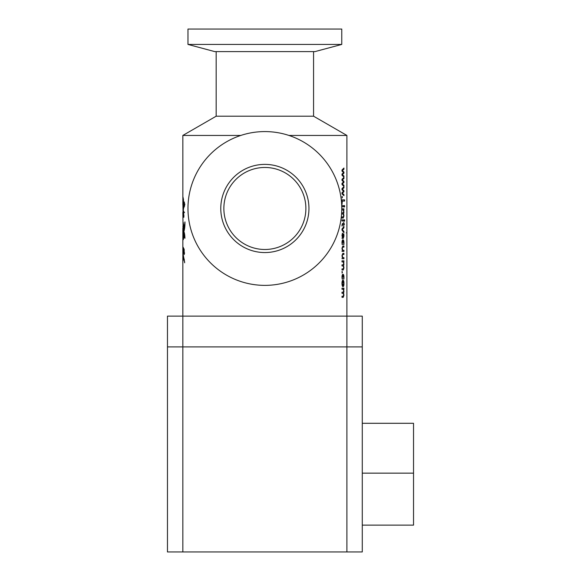 <?xml version="1.0" encoding="UTF-8"?>
<svg xmlns="http://www.w3.org/2000/svg" width="581" height="581" viewBox="0 0 581 581"><rect width="100%" height="100%" fill="white"/><g stroke="black" fill="none" stroke-linecap="round" stroke-linejoin="round"><path stroke-width="0.87" d="M183.102 211.956L183.342 211.063C183.269 209.625 183.298 209.625 183.429 211.063L184.431 212.544L183.509 212.05L183.843 217.33L183.117 212.05L183.335 217.301L182.841 212.377L183.102 229.19M182.855 229.19L182.848 228.21M182.841 234.325L182.841 229.255M183.102 254.507L183.102 254.115M183.102 204.497L183.095 197.279L183.168 203.328L183.4 198.68L183.502 202.246L184.33 202.043L184.547 206.153L184.533 203.866L183.523 203.328L183.603 207.105C183.843 203.67 184.264 207.119 183.625 207.461L183.531 209.298M341.766 44.432L187.968 44.432L187.968 29.05L341.766 29.05L341.766 44.432L314.982 51.607L214.752 51.607L187.968 44.432M187.968 208.477A76.895 76.895 0 0 0 264.871 285.373A76.895 76.895 0 0 0 341.766 208.477A76.895 76.895 0 0 0 264.871 131.582A76.895 76.895 0 0 0 187.968 208.477M308.954 208.477A44.091 44.091 0 0 0 264.871 164.387A44.091 44.091 0 0 0 220.78 208.477A44.091 44.091 0 0 0 264.871 252.561A44.091 44.091 0 0 0 308.954 208.477M305.882 208.267L305.882 208.477A41.011 41.011 0 0 0 264.871 167.466A41.011 41.011 0 0 0 223.859 208.477L223.859 208.267M216.168 51.607L216.168 116.2L313.566 116.2L346.893 135.438L288.924 135.438M216.168 116.2L182.841 135.438L240.81 135.438M313.566 51.607L313.566 116.2M343.923 177.111L341.998 175.251L341.998 174.053L343.56 172.651L341.998 171.097L341.998 170.001L343.923 168.032L343.923 169.238L342.362 170.553L343.923 172.078L343.923 173.174L342.362 174.649L343.923 176.021L343.923 177.111M343.923 186.414L341.998 184.555L341.998 183.349L343.56 181.955L341.998 180.393L341.998 179.304L343.923 177.336L343.923 178.534L342.362 179.849L343.923 181.381L343.923 182.478L342.362 183.945L343.923 185.317L343.923 186.414M343.923 195.71L341.998 193.851L341.998 192.652L343.56 191.251L341.998 189.696L341.998 188.6L343.923 186.632L343.923 187.837L342.362 189.145L343.923 190.677L343.923 191.774L342.362 193.248L343.923 194.62L343.923 195.71M342.194 196.48L342.194 197.903L342.194 196.48M343.952 211.963L343.582 213.786L343.952 215.921L343.233 218.035L341.998 218.035L341.998 216.938L343.139 216.938L343.683 215.522L343.131 213.982L341.998 213.982L341.998 212.886L343.175 212.886L343.683 211.462L343.131 209.937L341.998 209.937L341.998 208.84L343.923 208.84L343.582 213.786M344.489 205.558L344.489 206.981L344.489 205.558M341.998 205.667L343.923 205.667L343.923 206.763L341.998 206.763L341.998 205.667L343.676 205.667L343.676 206.763L341.998 206.763M344.584 199.871L344.584 201.077L342.325 201.077L341.998 204.468L341.998 199.871L344.584 199.871M341.998 219.894L343.923 219.894L343.923 220.983L341.998 220.983L341.998 219.894L343.676 219.894L343.676 220.983L341.998 220.983M344.489 219.785L344.489 221.201L344.489 219.785M342.652 224.484L342.289 225.443L342.412 224.484L344.395 224.484L343.676 222.298M342.289 225.443L342.042 226.125L341.962 225.123L342.572 223.394L343.923 223.394M343.923 224.484L343.676 226.125M343.923 232.69L341.998 230.178L341.998 228.972L343.923 226.568L343.923 227.767L342.325 229.618L343.923 231.485L343.923 232.69M343.778 233.896L343.952 236.082L343.284 238.384L341.998 238.384L342.362 237.259L341.962 235.283L342.565 233.242L343.269 237.288L343.778 233.896M343.683 243.148L343.001 241.006L342.289 243.09L342.47 244.616L341.962 242.858C342.02 240.926 342.354 239.909 342.972 239.8C343.603 239.902 343.93 241.006 343.952 243.127L343.865 244.616L343.683 243.148M342.289 248.639L342.892 250.309L343.923 250.309L343.923 251.399L341.998 251.399L342.362 250.28L341.962 248.312L342.834 246.039L343.923 246.039L343.923 247.136L342.899 247.136L342.049 248.639L342.892 250.309M342.289 255.967L342.892 257.637L343.923 257.637L343.923 258.734L341.998 258.734L342.362 257.615L341.962 255.64L342.834 253.367L343.923 253.367L343.923 254.463L342.899 254.463L342.049 255.967L342.892 257.637M343.952 263.934L343.582 265.757L343.952 267.885L343.233 269.998L341.998 269.998L341.998 268.909L343.139 268.909L343.683 267.492L343.131 265.953L341.998 265.953L341.998 264.856L343.175 264.856L343.683 263.425L343.131 261.9L341.998 261.9L341.998 260.811L343.923 260.811L343.582 265.757M342.194 271.53L342.194 272.954L342.194 271.53M343.683 277.609L343.001 275.467L342.289 277.551L342.47 279.083L341.962 277.326C342.02 275.387 342.354 274.37 342.972 274.268C343.603 274.363 343.93 275.474 343.952 277.587L343.865 279.083L343.683 277.609M342.993 280.173C343.618 280.274 343.937 281.386 343.952 283.506C343.937 285.532 343.625 286.571 343.03 286.629C342.376 286.52 342.02 285.431 341.962 283.368C342.013 281.349 342.362 280.282 342.993 280.173M343.952 291.284L343.582 293.107L343.952 295.235L343.233 297.349L341.998 297.349L341.998 296.259L343.139 296.259L343.683 294.843L343.131 293.303L341.998 293.303L341.998 292.207L343.175 292.207L343.683 290.783L343.131 289.258L341.998 289.258L341.998 288.161L343.923 288.161L343.582 293.107M183.923 232.916L183.422 232.734L183.393 239.408L183.32 231.928L182.942 235.436L183.327 222.617L183.654 231.296L183.589 226.619L183.77 231.209L184.932 221.884C185.034 225.9 184.678 229.154 183.85 231.652C184.409 232.574 184.765 234.615 184.932 237.767C184.736 237.491 184.264 232.93 183.814 232.916L183.719 237.498L183.422 232.734L183.407 239.59M183.109 235.414L183.356 234.985M182.957 236.235L183.204 235.436M182.921 226.234L183.138 230.846M183.567 230.846L183.327 222.617L183.4 231.383L183.908 231.209M183.843 226.619L183.69 224.68M184.024 231.209L184.932 221.884C185.034 225.9 184.678 229.154 183.85 231.652M184.918 238.283L183.814 232.916L184.751 235.225M183.749 238.283L183.974 237.498M346.893 551.95L346.893 346.893L167.466 346.893L167.466 551.95L362.268 551.95L362.268 346.893L167.466 346.893L167.466 316.129L362.268 316.129L362.268 346.893L346.893 346.893L346.893 135.438M182.855 205.035L182.841 135.438M182.841 202.958L182.899 203.328C182.892 200.801 182.913 200.801 182.957 203.328L183.095 197.279L183.168 203.328L183.625 202.246L183.4 198.68L183.502 202.246L184.453 202.072M183.16 203.328L182.899 203.328C182.892 200.801 182.913 200.801 182.957 203.328M184.068 203.263L183.523 203.328M183.879 207.461C184.504 207.148 184.104 203.655 183.857 207.105L183.603 207.105C183.843 203.67 184.264 207.119 183.625 207.461C183.56 209.523 183.516 209.494 183.487 207.373L183.364 204.497M183.175 204.047L183.204 209.007L182.971 204.497C182.964 206.829 182.942 206.829 182.913 204.497L183.008 210.968C183 208.47 183.022 208.47 183.095 210.968C183.022 208.47 183 208.47 183.008 210.968L183.03 211.956M182.971 204.497C182.964 206.829 182.942 206.829 182.913 204.497L183.175 204.497M183.596 211.063L183.342 211.063C183.269 209.625 183.298 209.625 183.429 211.063M184.562 212.479L183.509 212.05L183.843 217.33L183.647 212.05M182.848 234.622L182.841 253.36C182.833 252.415 182.884 252.524 183 253.694L183.015 247.034L184.177 249.285L184.264 254.58L183.095 249.271L183.073 253.962L184.627 262.096L183.102 255.582L183.066 260.629L182.841 253.36C182.833 252.415 182.884 252.524 183 253.694L183.255 253.694M184.678 262.801L183.102 255.582L183.066 260.629L182.841 254.79L182.841 551.95M346.864 245.727L346.886 224.331M346.893 243.301L346.893 224.811M223.859 208.688L223.859 208.477A41.011 41.011 0 0 0 264.871 249.489A41.011 41.011 0 0 0 305.882 208.477L305.882 208.688M183.807 250.229L183.807 249.794M183.698 249.634L183.698 250.019M346.298 232.85L346.806 232.85M343.676 168.316L343.676 169.238L342.122 170.553L343.676 172.078L343.676 173.174L342.122 174.649L343.676 176.021L343.676 176.849M343.676 177.612L343.676 178.534L342.122 179.849L343.676 181.381L343.676 182.478L342.122 183.945L343.676 185.317L343.676 186.145M343.676 186.915L343.676 187.837L342.122 189.145L343.676 190.677L343.676 191.774L342.122 193.248L343.676 194.62L343.676 195.448M342.434 197.184L341.955 197.903M341.955 196.48L342.187 197.184M343.335 213.786L343.952 215.921M343.378 209.959L343.516 210.322M343.683 211.31L343.705 211.963M341.998 208.84L343.676 208.84L343.676 209.937M341.998 209.937L342.884 209.937M341.998 212.886L342.928 212.886M341.998 213.982L342.884 213.982M341.998 216.938L342.899 216.938M341.998 218.035L342.986 218.035L343.705 215.921M344.656 206.262L344.242 206.981M344.242 205.558L344.41 206.262M341.998 204.468L342.325 201.077M341.998 199.871L344.33 199.871L344.33 201.077M344.656 220.482L344.242 221.201M344.242 219.785L344.41 220.482M344.061 223.394L344.148 224.484M342.572 223.394L343.407 223.394M342.042 226.125L342.049 225.443M343.676 226.91L343.676 227.767L342.086 229.618L343.676 231.485L343.676 232.335M343.952 236.082L343.037 238.384L341.998 238.384M342.318 233.242L343.269 237.288M343.465 233.896L343.705 236.082M342.601 234.441L342.049 235.61L342.594 237.288L343.015 237.288L342.601 234.441L342.289 235.61L342.841 237.288M343.001 241.006L342.289 243.09M343.56 244.616L343.952 243.127M342.732 239.8C343.356 239.902 343.683 241.006 343.705 243.127M342.144 244.616L342.049 243.09M342.652 247.136L342.049 248.639M342.834 246.039L343.676 246.039L343.676 247.136M341.998 251.399L343.676 251.399L343.676 250.309M342.652 254.463L342.049 255.967M342.834 253.367L343.676 253.367L343.676 254.463M341.998 258.734L343.676 258.734L343.676 257.637M343.335 265.757L343.952 267.885M343.378 261.929L343.516 262.292M343.683 263.28L343.705 263.934M341.998 260.811L343.676 260.811L343.676 261.9M341.998 261.9L342.884 261.9M341.998 264.856L342.928 264.856M341.998 265.953L342.884 265.953M341.998 268.909L342.899 268.909M341.998 269.998L342.986 269.998L343.705 267.885M342.434 272.242L341.955 272.954M341.955 271.53L342.187 272.242M343.001 275.467L342.289 277.551M343.56 279.083L343.952 277.587M342.732 274.268C343.356 274.363 343.683 275.474 343.705 277.587M342.144 279.083L342.049 277.551M343.952 283.506L343.705 283.506C343.683 285.532 343.378 286.571 342.783 286.629M342.754 280.173C343.371 280.274 343.691 281.386 343.705 283.506M343.008 281.378L342.049 283.434L343.015 285.424L343.683 283.434L343.008 281.378L342.289 283.434L343.015 285.424M343.335 293.107L343.952 295.235M343.378 289.258L343.516 289.643M343.683 290.631L343.705 291.284M341.998 288.161L343.676 288.161L343.676 289.258M341.998 289.258L342.884 289.258M341.998 292.207L342.928 292.207M341.998 293.303L342.884 293.303M341.998 296.259L342.899 296.259M341.998 297.349L342.986 297.349L343.705 295.235M184.809 204.686L184.78 203.866L183.778 203.328M184.3 229.451L184.961 223.692M183.908 231.296L183.4 231.383M183.182 231.928L183.182 231.027M183.581 232.509L183.32 231.928M183.974 216.139L183.937 215.624M184.061 250.803L184.061 250.229M184.33 259.809L183.102 255.582M183.276 255.582L182.841 254.812M183.197 249.336L183.218 247.971M184.598 253.28L183.284 249.438M362.268 473.145L413.534 473.145L413.534 423.302L362.268 423.302M413.534 473.145L413.534 525.13L362.268 525.13"/></g></svg>
